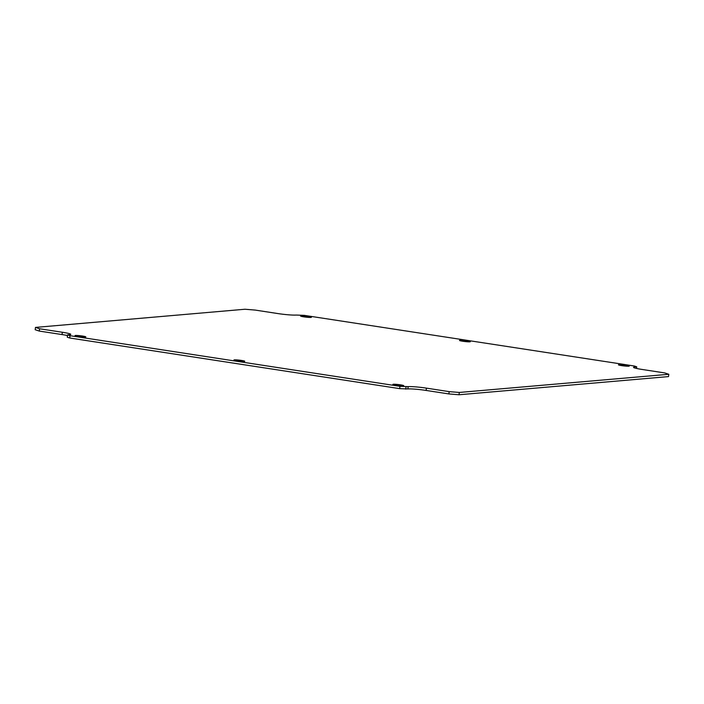 <?xml version="1.0" encoding="UTF-8"?>
<svg xmlns="http://www.w3.org/2000/svg" width="704" height="704" viewBox="0 0 704 704"><rect width="100%" height="100%" fill="white"/><g stroke="black" fill="none" stroke-linecap="round" stroke-linejoin="round"><path stroke-width="1.06" d="M75.451 335.474A5.447 0.466 -173.3 0 1 81.532 335.905A5.447 0.466 -173.3 0 1 85.835 336.873A5.447 0.466 -173.3 0 1 85.404 336.996A5.447 0.466 -173.3 0 1 79.314 336.565A5.447 0.466 -173.3 0 1 75.02 335.597A5.447 0.466 -173.3 0 1 75.451 335.474M403.278 385.783A5.447 0.466 6.7 0 0 403.709 385.651A5.447 0.466 6.7 0 0 399.406 384.692A5.447 0.466 6.7 0 0 393.316 384.252A5.447 0.466 6.7 0 0 392.885 384.384A5.447 0.466 6.7 0 0 397.188 385.343A5.447 0.466 6.7 0 0 403.278 385.783M234.379 359.867A5.447 0.466 -173.3 0 1 240.469 360.298A5.447 0.466 -173.3 0 1 244.772 361.266A5.447 0.466 -173.3 0 1 244.341 361.39A5.447 0.466 -173.3 0 1 238.251 360.958A5.447 0.466 -173.3 0 1 233.948 359.99A5.447 0.466 -173.3 0 1 234.379 359.867M310.957 317.434A5.447 0.466 6.7 0 0 311.388 317.31A5.447 0.466 6.7 0 0 307.085 316.342A5.447 0.466 6.7 0 0 300.995 315.911A5.447 0.466 6.7 0 0 300.564 316.034A5.447 0.466 6.7 0 0 304.867 317.002A5.447 0.466 6.7 0 0 310.957 317.434M618.869 364.69A5.447 0.466 -173.3 0 1 624.95 365.121A5.447 0.466 -173.3 0 1 629.253 366.089A5.447 0.466 -173.3 0 1 628.822 366.221A5.447 0.466 -173.3 0 1 622.741 365.781A5.447 0.466 -173.3 0 1 618.438 364.822A5.447 0.466 -173.3 0 1 618.869 364.69M469.885 341.827A5.447 0.466 6.7 0 0 470.316 341.695A5.447 0.466 6.7 0 0 466.022 340.736A5.447 0.466 6.7 0 0 459.932 340.296A5.447 0.466 6.7 0 0 459.501 340.428A5.447 0.466 6.7 0 0 463.804 341.396A5.447 0.466 6.7 0 0 469.885 341.827M67.461 335.553A14.01 1.197 6.7 0 0 62.04 334.567L39.283 331.074L35.2 329.718L35.473 327.413L244.974 309.241L255.112 310.068L277.869 313.562A14.01 1.197 -173.3 0 0 296.12 315.049L304.322 315.366L634.278 366.001L636.733 366.81L634.612 366.995A14.01 1.197 6.7 0 0 633.503 367.33A14.01 1.197 6.7 0 0 641.96 369.433L664.717 372.926L668.8 374.282L459.298 392.454L449.161 391.626L426.404 388.133A14.01 1.197 -173.3 0 0 408.153 386.637L399.951 386.329L69.995 335.694L67.54 334.875L69.661 334.69A14.01 1.197 6.7 0 0 70.77 334.365A14.01 1.197 6.7 0 0 62.313 332.253L39.556 328.768L35.473 327.413M668.8 374.282L668.527 376.587L459.026 394.759L459.298 392.454M67.54 334.875L67.267 337.19L69.722 337.999L399.678 388.634L407.88 388.951A14.01 1.197 -173.3 0 1 426.131 390.438L448.888 393.932L459.026 394.759M636.539 368.447L636.733 366.81M448.888 393.932L449.161 391.626M405.759 389.136L406.032 386.822M399.678 388.634L399.951 386.329M69.722 337.999L69.995 335.694M39.283 331.074L39.556 328.768M634.506 367.902L634.612 366.995M426.131 390.438L426.404 388.133M407.88 388.951L408.153 386.637M62.04 334.567L62.313 332.253"/></g></svg>

